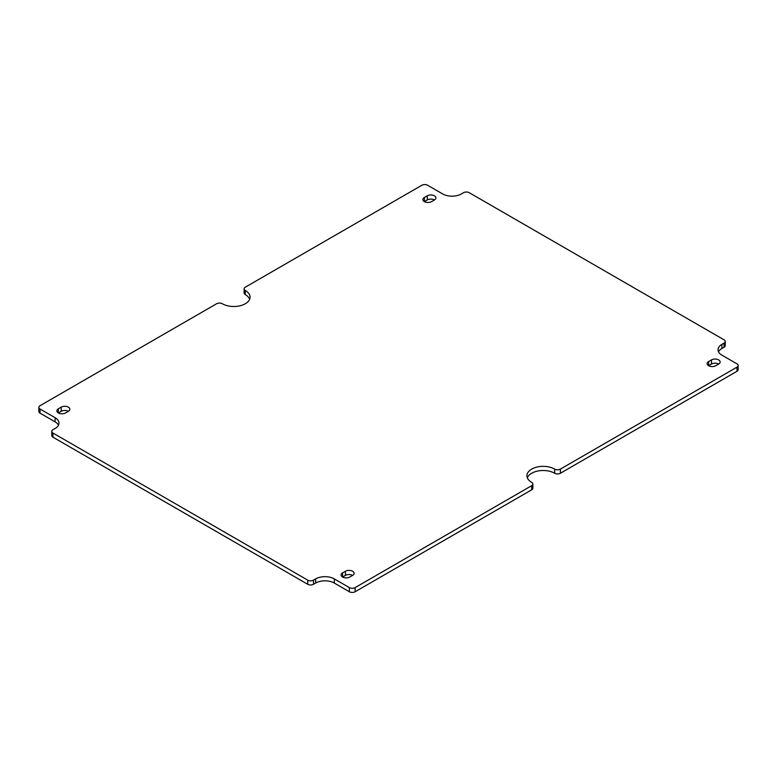 <?xml version="1.0" encoding="UTF-8"?>
<svg xmlns="http://www.w3.org/2000/svg" width="777" height="777" viewBox="0 0 777 777"><rect width="100%" height="100%" fill="white"/><g stroke="black" fill="none" stroke-linecap="round" stroke-linejoin="round"><path stroke-width="1.17" d="M560.402 469.094L736.965 367.162L736.965 371.299L560.402 473.242L560.402 469.094A4.06 2.341 180 0 1 554.652 469.094A16.239 9.373 180 0 0 536.956 467.064A16.239 9.373 180 0 0 526.932 475.728A16.239 9.373 180 0 0 531.691 482.362A4.06 2.341 180 0 1 532.876 484.013A4.06 2.341 180 0 1 531.691 485.674L531.691 489.821A4.06 2.341 0 0 0 532.876 488.16L532.876 484.013M531.691 489.821L355.128 591.753L355.128 587.606A4.06 2.341 180 0 1 349.388 587.606L349.388 591.753A4.06 2.341 0 0 0 355.128 591.753M349.388 591.753L334.314 583.051A13.199 7.615 0 0 0 315.647 583.051L313.5 584.294L313.5 580.147A4.06 2.341 180 0 1 307.75 580.147L307.75 584.294A4.06 2.341 0 0 0 313.5 584.294M307.75 584.294L52.962 437.189L52.962 433.042L307.75 580.147M52.962 433.042A4.06 2.341 180 0 1 51.768 431.39L51.768 435.528A4.06 2.341 0 0 0 52.962 437.189M58.479 425.174A13.199 7.615 0 0 0 55.109 421.862L40.035 413.16L40.035 409.013A4.06 2.341 180 0 1 38.85 407.352A4.06 2.341 180 0 1 40.035 405.701L216.598 303.758A4.06 2.341 180 0 1 222.348 303.758A16.239 9.373 180 0 0 240.044 305.788A16.239 9.373 180 0 0 250.068 297.125A16.239 9.373 180 0 0 245.309 290.501A4.06 2.341 180 0 1 244.124 288.84A4.06 2.341 180 0 1 245.309 287.179L421.872 185.247A4.06 2.341 180 0 1 427.612 185.247L442.686 193.949A13.199 7.615 180 0 0 461.353 193.949L463.5 192.706A4.06 2.341 180 0 1 469.25 192.706L724.038 339.811A4.06 2.341 180 0 1 725.232 341.472A4.06 2.341 180 0 1 724.038 343.123L724.038 347.27A4.06 2.341 0 0 0 725.232 345.61L725.232 341.472M38.85 407.352L38.85 411.499A4.06 2.341 0 0 0 40.035 413.16M249.67 299.203A16.239 9.373 0 0 0 245.309 294.638L245.309 290.501M244.124 288.84L244.124 292.987A4.06 2.341 0 0 0 245.309 294.638M724.038 347.27L721.891 348.514A13.199 7.615 0 0 0 718.521 351.826M736.965 371.299A4.06 2.341 0 0 0 738.15 369.648L738.15 365.501A4.06 2.341 180 0 1 736.965 367.162M527.33 477.797A16.239 9.373 0 0 1 538.665 470.862A16.239 9.373 0 0 1 554.652 473.242A4.06 2.341 0 0 0 560.402 473.242M718.657 364.054A5.08 2.933 0 0 0 711.479 364.054L708.614 365.705L708.614 361.567L711.479 359.906A5.08 2.933 180 0 1 717.016 359.275A5.08 2.933 180 0 1 720.143 361.975A5.08 2.933 180 0 1 718.657 364.054L715.792 365.705A5.08 2.933 180 0 1 710.256 366.346A5.08 2.933 180 0 1 707.128 363.636A5.08 2.933 180 0 1 708.614 361.567M352.612 575.388A5.08 2.933 0 0 0 345.435 575.388L342.57 577.039L342.57 572.902L345.435 571.241A5.08 2.933 180 0 1 350.971 570.609A5.08 2.933 180 0 1 354.098 573.309A5.08 2.933 180 0 1 352.612 575.388L349.737 577.039A5.08 2.933 180 0 1 344.211 577.68A5.08 2.933 180 0 1 341.074 574.97A5.08 2.933 180 0 1 342.57 572.902M68.386 411.295A5.08 2.933 0 0 0 61.208 411.295L58.343 412.946L58.343 408.809L61.208 407.148A5.08 2.933 180 0 1 66.744 406.517A5.08 2.933 180 0 1 69.872 409.217A5.08 2.933 180 0 1 68.386 411.295L65.521 412.946A5.08 2.933 180 0 1 59.984 413.587A5.08 2.933 180 0 1 56.857 410.878A5.08 2.933 180 0 1 58.343 408.809M434.43 199.961A5.08 2.933 0 0 0 427.263 199.961L424.388 201.612L424.388 197.475L427.263 195.814A5.08 2.933 180 0 1 432.789 195.182A5.08 2.933 180 0 1 435.926 197.882A5.08 2.933 180 0 1 434.43 199.961L431.565 201.612A5.08 2.933 180 0 1 426.029 202.253A5.08 2.933 180 0 1 422.902 199.543A5.08 2.933 180 0 1 424.388 197.475M721.891 348.514L721.891 344.366A13.199 7.615 180 0 0 718.026 349.757A13.199 7.615 180 0 0 721.891 355.138L736.965 363.84A4.06 2.341 180 0 1 738.15 365.501M355.128 587.606L531.691 485.674M51.768 431.39A4.06 2.341 180 0 1 52.962 429.73L55.109 428.486A13.199 7.615 180 0 0 58.974 423.106A13.199 7.615 180 0 0 55.109 417.715L40.035 409.013M313.5 580.147L315.647 578.904A13.199 7.615 180 0 1 334.314 578.904L349.388 587.606M721.891 344.366L724.038 343.123M554.652 473.242L554.652 469.094M55.109 421.862L55.109 417.715M711.479 364.054L711.479 359.906M345.435 575.388L345.435 571.241M61.208 411.295L61.208 407.148M427.263 199.961L427.263 195.814M334.314 583.051L334.314 578.904M315.647 583.051L315.647 578.904"/></g></svg>
